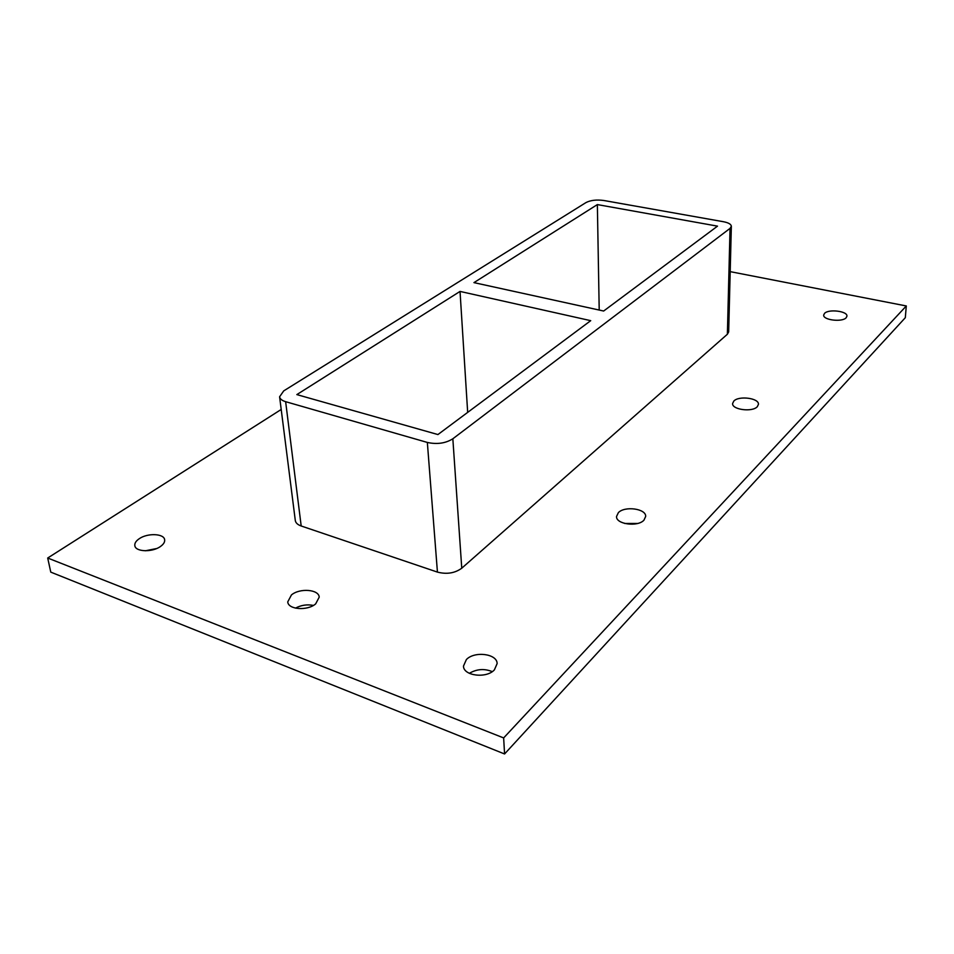 <?xml version="1.0" encoding="UTF-8"?>
<svg xmlns="http://www.w3.org/2000/svg" width="954" height="954" viewBox="0 0 954 954"><rect width="100%" height="100%" fill="white"/><g stroke="black" fill="none" stroke-linecap="round" stroke-linejoin="round"><path stroke-width="1.43" d="M733.829 401.05C738.909 395.445 759.265 398.152 758.43 404.377L757.297 406.714C752.336 412.414 731.742 409.683 732.612 403.482L733.829 401.05M618.359 512.656C624.739 505.715 646.299 508.673 645.667 516.472L643.95 520.168C637.713 527.228 615.867 524.247 616.534 516.496L618.359 512.656M637.677 523.448L624.62 523.448M291.447 594.938C299.771 587.867 318.863 589.345 319.22 597.132L315.667 603.882C307.498 611.073 288.096 609.642 287.75 601.879L291.447 594.938M313.389 605.432C307.152 604.192 301.19 605.098 295.478 608.139M824.542 313.377C828.644 308.762 847.82 311.147 846.937 316.203L846.15 317.765C842.144 322.452 822.765 320.043 823.696 315.011L824.542 313.377M139.236 538.724C147.536 532.845 164.076 533.501 164.648 539.749C164.959 542.063 163.539 544.329 160.391 546.535C152.223 552.497 135.408 551.913 134.836 545.664C134.502 543.267 135.969 540.954 139.236 538.724M156.73 548.514L145.33 550.792M466.387 659.548C474.555 650.831 497.249 653.752 497.129 663.59L494.375 669.887C486.397 678.759 463.346 675.861 463.477 666.083L466.387 659.548M492.24 671.628C484.382 668.42 476.75 668.981 469.356 673.321M603.643 311.028L473.947 282.623L597.359 204.585L717.515 226.146L603.643 311.028M460.031 291.423L590.717 320.663L437.922 434.559L296.837 394.598L460.031 291.423L467.675 412.378M281.203 409.469L47.7 558.018L503.652 737.931L906.3 305.96L730.192 271.64M727.377 334.246L728.665 331.909L731.348 226.313L730.037 228.388L727.377 334.246L461.76 568.202L452.84 438.78C445.578 443.336 437.075 444.552 427.344 442.441L437.433 572.102C446.758 574.499 454.867 573.199 461.76 568.202M301.19 525.988L285.64 401.682C281.967 400.573 279.951 398.939 279.594 396.781L295.299 520.49C295.68 522.887 297.648 524.724 301.19 525.988L437.433 572.102M47.7 558.018L50.777 572.126L504.571 753.97L905.31 317.706L906.3 305.96M504.571 753.97L503.652 737.931M599.207 310.05L597.359 204.585M452.84 438.78L730.037 228.388M279.594 396.781L283.72 390.89L586.006 202.558C590.645 200.209 596.584 199.517 603.822 200.495L723.454 221.722C728.51 222.711 731.146 224.25 731.348 226.313M285.64 401.682L427.344 442.441"/></g></svg>
